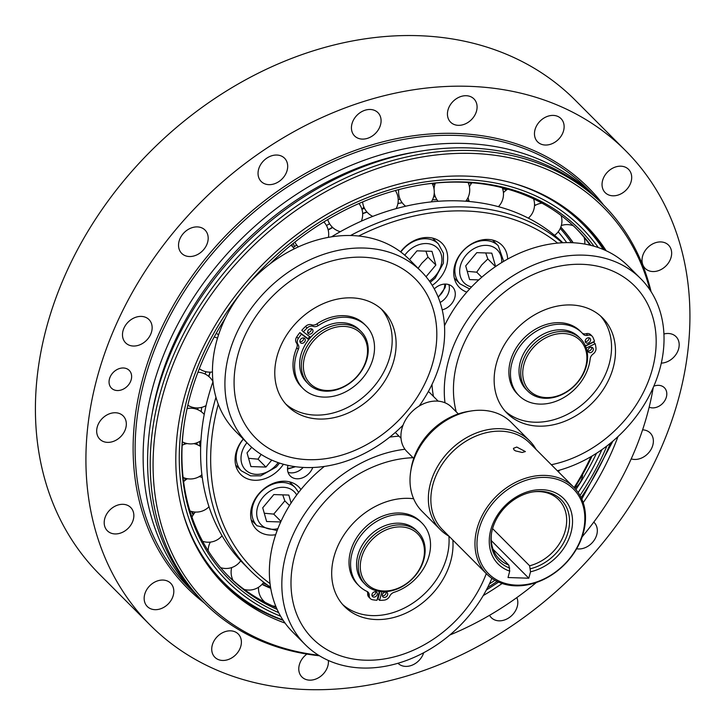 <?xml version="1.0" encoding="UTF-8"?>
<svg xmlns="http://www.w3.org/2000/svg" width="726" height="726" viewBox="0 0 726 726"><rect width="100%" height="100%" fill="white"/><g stroke="black" fill="none" stroke-linecap="round" stroke-linejoin="round"><path stroke-width="1.09" d="M362.065 209.215A17.987 14.121 -44.9 0 1 362.41 208.789A17.987 14.121 -44.9 0 1 363.935 207.155M409.537 259.699L416.978 250.842L431.979 251.332L435.863 265.035L426.053 276.733M418.131 268.321L421.86 263.175L427.995 257.149L435.863 265.035M427.995 257.149L425.89 251.132M406.46 411.814A112.721 88.49 135.1 0 0 362.583 257.195A112.721 88.49 135.1 0 0 237.302 406.324A112.721 88.49 135.1 0 0 406.46 411.814M403.03 425.2A122.186 95.923 -44.9 0 1 248.283 444.067A122.186 95.923 -44.9 0 1 267.059 289.874A122.186 95.923 -44.9 0 1 421.307 271.506A122.186 95.923 -44.9 0 1 419.201 406.043M381.186 308.895A67.464 52.962 -44.9 0 1 368.917 391.995A67.464 52.962 -44.9 0 1 285.781 404.046M309.712 336.646A35.828 28.133 135.1 0 0 307.996 338.697L299.874 332.59A48.715 38.242 135.1 0 0 296.734 336.891A5.999 4.71 135.1 0 0 296.435 342.908A5.999 4.71 -44.9 0 1 296.743 347.808A44.449 34.893 135.1 0 0 301.508 386.994L303.078 388.564A44.449 34.893 135.1 0 0 359.198 381.885A44.449 34.893 135.1 0 0 366.022 325.793A44.449 34.893 135.1 0 0 318.333 325.557A5.999 4.71 -44.9 0 1 313.215 326.382A5.999 4.71 135.1 0 0 307.089 328.016A48.715 38.242 135.1 0 0 303.368 331.882L310.646 337.345A37.18 29.185 135.1 0 0 308.722 339.632L301.444 334.169A48.715 38.242 135.1 0 0 298.313 338.47A5.999 4.71 135.1 0 0 298.014 344.487A5.999 4.71 -44.9 0 1 298.322 349.387A44.449 34.893 135.1 0 0 303.078 388.564M366.022 325.793L364.452 324.213A44.449 34.893 135.1 0 0 316.763 323.977A5.999 4.71 -44.9 0 1 311.645 324.803A5.999 4.71 135.1 0 0 305.51 326.437A48.715 38.242 135.1 0 0 301.798 330.303L303.368 331.882M299.938 341.71A2.995 2.35 135.1 0 0 302.678 340.721A2.995 2.35 135.1 0 0 303.677 337.98M307.633 332.544A2.995 2.35 135.1 0 0 310.374 331.564A2.995 2.35 135.1 0 0 311.372 328.814M421.307 271.506L408.847 259.01A122.186 95.923 135.1 0 0 254.599 277.377A122.186 95.923 135.1 0 0 235.823 431.58L248.283 444.067M378.736 306.916A67.464 52.962 -44.9 0 1 383.219 310.801A67.464 52.962 -44.9 0 1 372.846 395.942A67.464 52.962 -44.9 0 1 287.678 406.088A67.464 52.962 -44.9 0 1 295.437 323.669A67.464 52.962 -44.9 0 1 378.736 306.916M438.177 401.16L430.119 393.075A26.236 20.6 135.1 0 0 428.34 391.541M551.333 464.722A112.721 88.49 135.1 0 0 656.023 336.102A112.721 88.49 135.1 0 0 540.162 271.66A112.721 88.49 135.1 0 0 456.227 411.833M444.974 402.776A122.186 95.923 -44.9 0 1 512.547 276.043A122.186 95.923 -44.9 0 1 640.668 278.612A122.186 95.923 -44.9 0 1 653.627 386.613A122.186 95.923 -44.9 0 1 557.35 470.757M600.547 316.01A67.464 52.962 -44.9 0 1 566.044 415.036A67.464 52.962 -44.9 0 1 505.142 411.161M585.337 345.794L594.512 341.32A48.715 38.242 135.1 0 0 592.906 337.281A5.999 4.71 135.1 0 0 592.18 336.238L590.601 334.659A5.999 4.71 135.1 0 0 586.181 333.706A5.999 4.71 -44.9 0 1 582.297 333.189M592.18 336.238A5.999 4.71 135.1 0 0 587.751 335.285A5.999 4.71 -44.9 0 1 583.332 334.323A5.999 4.71 -44.9 0 1 583.169 334.142A44.449 34.893 135.1 0 0 581.898 332.789A44.449 34.893 135.1 0 0 525.787 339.469A44.449 34.893 135.1 0 0 518.954 395.561A44.449 34.893 135.1 0 0 561.443 398.864A44.449 34.893 135.1 0 0 590.174 358.844A5.999 4.71 -44.9 0 1 593.078 354.043A5.999 4.71 135.1 0 0 595.982 348.117A48.715 38.242 135.1 0 0 595.184 343.688L593.614 342.109L585.465 346.084M581.898 332.789L580.328 331.21A44.449 34.893 135.1 0 0 524.208 337.889A44.449 34.893 135.1 0 0 517.384 393.991L518.954 395.561M585.274 341.547A2.995 2.35 135.1 0 0 587.025 341.265A2.995 2.35 135.1 0 0 589.013 337.817M587.969 351.048A2.995 2.35 135.1 0 0 589.73 350.767A2.995 2.35 135.1 0 0 591.708 347.318M640.668 278.612L628.208 266.124A122.186 95.923 135.1 0 0 444.493 325.738M431.997 384.453A122.186 95.923 135.1 0 0 433.458 396.432M569.974 418.984A67.464 52.962 -44.9 0 1 507.047 413.194A67.464 52.962 -44.9 0 1 517.411 328.052A67.464 52.962 -44.9 0 1 602.58 317.915A67.464 52.962 -44.9 0 1 569.974 418.984M418.031 532.031L416.325 530.325A37.18 29.185 135.1 0 0 383.464 526.296A37.18 29.185 135.1 0 0 357.782 555.535A37.18 29.185 135.1 0 0 363.672 582.833L365.378 584.548A37.18 29.185 135.1 0 0 412.314 578.958A37.18 29.185 135.1 0 0 418.031 532.031A37.18 29.185 135.1 0 0 385.17 528.011A37.18 29.185 135.1 0 0 359.488 557.241A37.18 29.185 135.1 0 0 365.378 584.548M381.912 591.645L379.58 600.357A48.715 38.242 135.1 0 0 384.317 600.093A5.999 4.71 135.1 0 0 389.771 596.082A5.999 4.71 -44.9 0 1 394.055 592.316A44.449 34.893 135.1 0 0 427.224 561.243A44.449 34.893 135.1 0 0 422.033 523.101A44.449 34.893 135.1 0 0 365.913 529.78A44.449 34.893 135.1 0 0 359.08 585.882A44.449 34.893 135.1 0 0 367.029 591.445A5.999 4.71 -44.9 0 1 368.1 592.198A5.999 4.71 -44.9 0 1 369.235 595.42A5.999 4.71 135.1 0 0 370.378 598.641A5.999 4.71 135.1 0 0 372.465 599.712A48.715 38.242 135.1 0 0 376.975 600.275L379.362 591.381M382.411 594.658A2.995 2.35 -44.9 0 1 384.49 592.298A2.995 2.35 -44.9 0 1 387.139 592.625A2.995 2.35 -44.9 0 1 386.677 596.409A2.995 2.35 -44.9 0 1 382.892 596.854A2.995 2.35 -44.9 0 1 382.411 594.658M372.021 594.322A2.995 2.35 -44.9 0 1 374.099 591.962A2.995 2.35 -44.9 0 1 376.749 592.289A2.995 2.35 -44.9 0 1 376.286 596.073A2.995 2.35 -44.9 0 1 372.502 596.518A2.995 2.35 -44.9 0 1 372.021 594.322M371.966 595.483A2.995 2.35 135.1 0 0 374.707 594.494A2.995 2.35 135.1 0 0 375.705 591.744M382.357 595.819A2.995 2.35 135.1 0 0 385.098 594.83A2.995 2.35 135.1 0 0 386.096 592.089M359.08 585.882L357.51 584.303A44.449 34.893 -44.9 0 1 364.343 528.21A44.449 34.893 -44.9 0 1 420.454 521.522L422.033 523.101M370.378 598.641L368.799 597.062A5.999 4.71 -44.9 0 1 367.665 593.841A5.999 4.71 135.1 0 0 367.193 591.527M379.58 600.357L378.001 598.778L379.961 591.463M448.913 536.178A67.464 52.962 -44.9 0 1 411.851 603.769A67.464 52.962 -44.9 0 1 342.69 604.549M449.04 536.251A62.962 49.432 -44.9 0 1 440.401 529.717A62.962 49.432 -44.9 0 1 430.427 483.48A62.962 49.432 -44.9 0 1 500.141 428.694A62.962 49.432 -44.9 0 1 529.572 440.782A62.962 49.432 -44.9 0 1 536.078 449.439M573.758 487.219L529.644 442.987A61.465 48.252 135.1 0 0 500.922 431.18A61.465 48.252 135.1 0 0 432.868 484.659A61.465 48.252 135.1 0 0 442.606 529.798L486.719 574.03A61.465 48.252 135.1 0 0 564.311 564.783A61.465 48.252 135.1 0 0 573.758 487.219A61.465 48.252 135.1 0 0 519.435 480.558A61.465 48.252 135.1 0 0 476.982 528.891A61.465 48.252 135.1 0 0 486.719 574.03M478.933 529.599A59.968 47.081 -44.9 0 1 569.375 485.467A59.968 47.081 -44.9 0 1 544.373 578.767A59.968 47.081 -44.9 0 1 478.933 529.599M516.749 447.044L525.388 451.572L522.166 452.48L515.469 450.882L514.008 449.875L513.418 448.359L516.749 447.044M509.734 571.117A46.31 36.354 -44.9 0 1 504.425 506.358A46.31 36.354 -44.9 0 1 570.155 508.481A46.31 36.354 -44.9 0 1 530.524 571.789L528.8 578.214L508.018 577.533L509.734 571.117L508.853 565.1L493.072 549.283M471.473 410.925L468.588 411.37A59.505 46.709 135.1 0 0 412.45 462.535A59.505 46.709 135.1 0 0 411.152 468.651L410.698 471.537A62.962 49.432 -44.9 0 1 412.069 465.067A62.962 49.432 -44.9 0 1 471.473 410.925A62.962 49.432 -44.9 0 1 511.213 422.378L529.572 440.782M440.401 529.717L422.042 511.304A62.962 49.432 -44.9 0 1 410.698 471.537M458.306 413.911L451.536 407.123A31.481 24.711 135.1 0 0 411.787 411.86A31.481 24.711 135.1 0 0 406.95 451.59L413.72 458.378M528.8 578.214L491.257 540.561M530.524 571.789L529.635 565.781A41.981 32.951 135.1 0 0 563.013 536.959A41.981 32.951 135.1 0 0 558.648 499.66A41.981 32.951 135.1 0 0 532.875 491.929M491.538 533.156A41.981 32.951 135.1 0 0 499.207 558.947A41.981 32.951 135.1 0 0 508.853 565.1M530.515 568.712A43.705 34.313 135.1 0 0 569.511 522.802A43.705 34.313 135.1 0 0 533.601 491.801A43.705 34.313 135.1 0 0 491.411 533.882A43.705 34.313 135.1 0 0 509.734 568.041M529.635 565.781L492.582 528.619M413.049 457.707A112.721 88.49 135.1 0 0 294.547 556.343A112.721 88.49 135.1 0 0 359.978 659.88A112.721 88.49 135.1 0 0 486.302 573.613M491.874 578.35A122.186 95.923 -44.9 0 1 305.192 644.57A122.186 95.923 -44.9 0 1 296.017 528.573A122.186 95.923 -44.9 0 1 404.963 449.258M398.991 436.181A122.186 95.923 135.1 0 0 389.726 437.125M324.304 466.455A122.186 95.923 135.1 0 0 292.732 632.074L305.192 644.57M452.842 540.062A67.464 52.962 -44.9 0 1 414.328 608.633A67.464 52.962 -44.9 0 1 344.587 606.591A67.464 52.962 -44.9 0 1 333.906 557.051A67.464 52.962 -44.9 0 1 413.62 498.744M361.439 557.94A35.683 28.015 -44.9 0 1 415.254 531.695A35.683 28.015 -44.9 0 1 400.38 587.207A35.683 28.015 -44.9 0 1 361.439 557.94M562.832 393.81A35.683 28.015 -44.9 0 1 523.9 364.552A35.683 28.015 -44.9 0 1 577.705 338.298A35.683 28.015 -44.9 0 1 562.832 393.81M562.514 394.345A37.18 29.185 135.1 0 0 580.482 338.643A37.18 29.185 135.1 0 0 533.546 344.233A37.18 29.185 135.1 0 0 527.829 391.151A37.18 29.185 135.1 0 0 562.514 394.345M527.829 391.151L526.123 389.445A37.18 29.185 -44.9 0 1 531.84 342.518A37.18 29.185 -44.9 0 1 578.776 336.937L580.482 338.643M595.184 343.688L586.209 348.072M588.605 342.844A2.995 2.35 -44.9 0 1 585.809 342.59A2.995 2.35 -44.9 0 1 586.263 338.806A2.995 2.35 -44.9 0 1 590.057 338.352A2.995 2.35 -44.9 0 1 588.605 342.844M591.3 352.346A2.995 2.35 -44.9 0 1 588.505 352.083A2.995 2.35 -44.9 0 1 588.967 348.308A2.995 2.35 -44.9 0 1 592.752 347.854A2.995 2.35 -44.9 0 1 591.3 352.346M308.813 339.514L307.996 338.697M358.345 331.192A35.683 28.015 -44.9 0 1 343.471 386.704A35.683 28.015 -44.9 0 1 304.53 357.446A35.683 28.015 -44.9 0 1 358.345 331.192M358.653 329.386A37.18 29.185 135.1 0 0 312.743 338.625A37.18 29.185 135.1 0 0 308.468 384.045A37.18 29.185 135.1 0 0 355.404 378.455A37.18 29.185 135.1 0 0 361.121 331.528A37.18 29.185 135.1 0 0 358.653 329.386M310.646 337.345A37.18 29.185 -44.9 0 1 356.947 327.68A37.18 29.185 -44.9 0 1 359.415 329.822L361.121 331.528M308.468 384.045L306.762 382.33A37.18 29.185 -44.9 0 1 308.722 339.632M304.521 338.343A2.995 2.35 -44.9 0 1 304.711 338.516A2.995 2.35 -44.9 0 1 304.258 342.3A2.995 2.35 -44.9 0 1 300.473 342.754A2.995 2.35 -44.9 0 1 300.818 339.087A2.995 2.35 -44.9 0 1 304.521 338.343M312.216 329.187A2.995 2.35 -44.9 0 1 312.416 329.359A2.995 2.35 -44.9 0 1 311.953 333.143A2.995 2.35 -44.9 0 1 308.169 333.588A2.995 2.35 -44.9 0 1 308.514 329.931A2.995 2.35 -44.9 0 1 312.216 329.187M301.444 334.169L299.874 332.59M478.779 279.891L469.586 279.592L465.693 265.879L476.8 252.657L491.801 253.138L495.595 266.515M467.245 271.333L476.719 272.186L481.746 277.232M476.719 272.186L481.683 264.981L487.827 258.964L495.459 266.614M487.827 258.964L485.712 252.947M271.76 460.112L265.925 467.063L250.924 466.573L247.031 452.861L251.713 447.298M248.582 458.315L258.057 459.168L261.124 454.403M258.057 459.168L265.925 467.063M562.795 242.72A226.376 177.716 135.1 0 0 550.081 231.785L548.729 230.768A226.376 177.716 135.1 0 0 523.219 215.649L521.649 214.932A226.376 177.716 135.1 0 0 492.745 205.249L490.994 204.85A226.376 177.716 135.1 0 0 459.567 200.884L457.698 200.83A226.376 177.716 135.1 0 0 424.71 202.699L422.786 202.981A226.376 177.716 135.1 0 0 389.236 210.64L387.303 211.248A226.376 177.716 135.1 0 0 354.206 224.461L352.328 225.378A226.376 177.716 135.1 0 0 331.492 236.83M197.935 372.247A17.851 17.851 0 0 1 212.981 381.64A226.376 177.716 135.1 0 0 208.271 396.868L207.745 398.81A226.376 177.716 135.1 0 0 201.619 432.288L201.438 434.202A226.376 177.716 135.1 0 0 201.129 466.845L201.274 468.687A226.376 177.716 135.1 0 0 206.801 499.506L207.282 501.212A226.376 177.716 135.1 0 0 218.472 529.272L219.279 530.797A226.376 177.716 135.1 0 0 235.787 555.236L236.885 556.524A226.376 177.716 135.1 0 0 243.863 564.057L249.944 570.155A226.376 177.716 135.1 0 0 270.553 587.198M574.52 487.999A226.376 177.716 135.1 0 0 592.053 456.028M562.205 242.747A226.376 177.716 135.1 0 0 350.54 235.514M215.967 397.285A226.376 177.716 135.1 0 0 249.944 570.155M283.394 464.259A29.984 23.541 -44.9 0 1 240.805 474.523A29.984 23.541 -44.9 0 1 243.255 439.03M275.689 534.717A29.984 23.541 -44.9 0 1 256.36 529.327A29.984 23.541 -44.9 0 1 270.843 484.405A29.984 23.541 -44.9 0 1 298.822 486.974A29.984 23.541 -44.9 0 1 300.945 489.533M559.428 470.194A29.984 23.541 -44.9 0 1 558.457 471.873M400.57 251.84A29.984 23.541 -44.9 0 1 441.971 243.246A29.984 23.541 -44.9 0 1 446.717 265.262A29.984 23.541 -44.9 0 1 432.233 285.372M466.818 292.106A29.984 23.541 -44.9 0 1 459.467 287.541A29.984 23.541 -44.9 0 1 464.068 249.699A29.984 23.541 -44.9 0 1 501.92 245.188A29.984 23.541 -44.9 0 1 507.637 259.073M303.187 467.444A14.538 11.416 -44.9 0 1 297.95 471.337A14.538 11.416 -44.9 0 1 288.05 472.336M312.743 467.517A14.538 11.416 -44.9 0 1 303.849 477.254A14.538 11.416 -44.9 0 1 290.282 476.011A14.538 11.416 -44.9 0 1 287.968 465.393M448.84 284.628A14.538 11.416 -44.9 0 1 440.128 302.452M434.284 288.921A14.538 11.416 -44.9 0 1 452.507 286.87A14.538 11.416 -44.9 0 1 453.968 299.911A14.538 11.416 -44.9 0 1 442.207 309.839M270.054 583.604A223.381 175.365 -44.9 0 1 218.281 404.255M358.68 236.014A223.381 175.365 -44.9 0 1 557.613 243.083M590.991 456.654A223.381 175.365 -44.9 0 1 574.112 487.573M466.364 200.385A210.64 165.356 -44.9 0 1 469.123 201.011M197.082 444.602A210.64 165.356 -44.9 0 1 196.946 442.76M197.781 409.682A210.64 165.356 -44.9 0 1 197.989 407.921M205.149 374.071A210.64 165.356 -44.9 0 1 205.875 371.703M293.313 247.557A210.64 165.356 -44.9 0 1 296.653 244.989M326.455 225.505A210.64 165.356 -44.9 0 1 329.622 223.771M361.911 209.269A210.64 165.356 -44.9 0 1 364.488 208.353M398.22 199.55A210.64 165.356 -44.9 0 1 400.117 199.233M433.649 196.682A210.64 165.356 -44.9 0 1 435.346 196.719M208.716 376.404A210.64 165.356 -44.9 0 1 210.05 372.157M328.125 229.697A210.64 165.356 -44.9 0 1 332.463 227.292M362.646 213.498A210.64 165.356 -44.9 0 1 366.92 211.938M397.921 203.498A210.64 165.356 -44.9 0 1 402.168 202.726M199.949 446.082A212.01 166.435 -44.9 0 1 199.732 441.435M201.175 411.624A212.01 166.435 -44.9 0 1 201.774 407.35M208.843 376.504A212.01 166.435 -44.9 0 1 210.231 372.157M328.206 230.024A212.01 166.435 -44.9 0 1 332.699 227.519M362.655 213.716A212.01 166.435 -44.9 0 1 367.057 212.101M397.912 203.543A212.01 166.435 -44.9 0 1 402.186 202.745M432.478 199.786A212.01 166.435 -44.9 0 1 436.952 199.768M294.402 246.704A54.205 42.553 135.1 0 0 293.259 243.382M184.631 478.035A231.113 181.427 135.1 0 0 185.157 480.276M566.688 242.602A231.113 181.427 135.1 0 0 558.176 231.83M471.464 183.369A231.113 181.427 135.1 0 0 468.206 182.789M434.956 184.259A224.879 176.536 135.1 0 0 432.524 184.268M184.322 442.733A224.879 176.536 135.1 0 0 184.395 444.294M583.84 223.472A254.862 200.077 -44.9 0 1 604.558 250.007M283.176 620.358A254.862 200.077 -44.9 0 1 222.946 583.405M594.022 246.196A247.602 194.377 135.1 0 0 463.914 181.963A247.602 194.377 135.1 0 0 423.394 184.486A247.602 194.377 135.1 0 0 269.682 264.164M225.196 318.496A247.602 194.377 135.1 0 0 184.395 422.859A247.602 194.377 135.1 0 0 278.684 612.626M489.388 583.949A247.602 194.377 135.1 0 0 494.96 580.301M580.01 495.477A247.602 194.377 135.1 0 0 606.936 445.927M590.919 245.361A245.869 193.016 135.1 0 0 577.097 229.434A245.869 193.016 135.1 0 0 462.19 182.208A245.869 193.016 135.1 0 0 422.668 184.604M184.504 422.133A245.869 193.016 135.1 0 0 228.926 576.68A245.869 193.016 135.1 0 0 277.114 609.368M578.159 492.5A245.869 193.016 135.1 0 0 601.89 449.648M227.665 575.4A245.869 193.016 135.1 0 0 276.325 607.571M575.89 489.533A245.869 193.016 135.1 0 0 596.491 453.287M590.111 245.161A245.869 193.016 135.1 0 0 575.818 228.164M573.213 242.747A236.122 185.366 135.1 0 0 560.808 227.111M535.625 205.159A236.122 185.366 135.1 0 0 534.527 204.414M506.939 189.677A236.122 185.366 135.1 0 0 502.301 187.862M191.501 511.44A236.122 185.366 135.1 0 0 193.134 514.961M262.004 584.394A236.122 185.366 135.1 0 0 270.734 588.332M285.073 623.09A254.862 200.077 -44.9 0 1 224.525 585.002A254.862 200.077 -44.9 0 1 184.159 397.875A254.862 200.077 -44.9 0 1 360.196 197.445A254.862 200.077 -44.9 0 1 585.437 225.051A254.862 200.077 -44.9 0 1 606.174 250.733M618.007 436.553A254.862 200.077 -44.9 0 1 583.187 502.655M502.129 583.495A254.862 200.077 -44.9 0 1 483.226 595.583M318.542 655.233A280.118 219.905 -44.9 0 1 162.27 397.158A280.118 219.905 -44.9 0 1 409.473 159.466A280.118 219.905 -44.9 0 1 649.933 289.91M653.255 387.457A280.118 219.905 -44.9 0 1 582.098 536.886M536.369 582.497A280.118 219.905 -44.9 0 1 449.811 635.023M651.095 291.689A281.851 221.258 135.1 0 0 603.233 204.678A281.851 221.258 135.1 0 0 354.143 174.158A281.851 221.258 135.1 0 0 159.466 395.797A281.851 221.258 135.1 0 0 204.106 602.743A281.851 221.258 135.1 0 0 319.404 655.76M603.233 204.678L600.611 202.055A281.851 221.258 135.1 0 0 351.52 171.527A281.851 221.258 135.1 0 0 156.843 393.165A281.851 221.258 135.1 0 0 201.483 600.112L204.106 602.743M199.278 597.861A281.851 221.258 -44.9 0 1 197.027 595.647A281.851 221.258 -44.9 0 1 152.378 388.7A281.851 221.258 -44.9 0 1 347.064 167.053A281.851 221.258 -44.9 0 1 596.146 197.581A281.851 221.258 -44.9 0 1 598.36 199.841M307.107 689.582A335.82 263.629 -44.9 0 1 150.155 625.077A335.82 263.629 -44.9 0 1 201.764 201.274A335.82 263.629 -44.9 0 1 625.703 150.79A335.82 263.629 -44.9 0 1 639.071 491.148A335.82 263.629 -44.9 0 1 307.107 689.582M328.361 660.478A16.489 12.95 -44.9 0 1 319.095 677.412A16.489 12.95 -44.9 0 1 301.925 676.986A16.489 12.95 -44.9 0 1 299.312 664.88A16.489 12.95 -44.9 0 1 306.898 654.081M423.685 652.747A16.489 12.95 -44.9 0 1 412.205 665.134A16.489 12.95 -44.9 0 1 397.993 663.292M516.839 597.589A16.489 12.95 -44.9 0 1 510.287 616.819A16.489 12.95 -44.9 0 1 491.311 617.663A16.489 12.95 -44.9 0 1 489.56 615.303M593.777 522.121A16.489 12.95 -44.9 0 1 594.177 522.502A16.489 12.95 -44.9 0 1 594.249 540.144A16.489 12.95 -44.9 0 1 576.644 548.765M642.592 429.837A16.489 12.95 -44.9 0 1 650.224 433.005A16.489 12.95 -44.9 0 1 650.115 450.91A16.489 12.95 -44.9 0 1 632.155 459.15A16.489 12.95 -44.9 0 1 631.212 458.896M663.918 334.014A16.489 12.95 -44.9 0 1 676.033 336.655A16.489 12.95 -44.9 0 1 677.358 352.137A16.489 12.95 -44.9 0 1 662.929 362.973A16.489 12.95 -44.9 0 1 661.295 363.118M660.542 269.8A16.489 12.95 -44.9 0 1 645.16 268.384A16.489 12.95 -44.9 0 1 647.692 247.575A16.489 12.95 -44.9 0 1 668.51 245.098A16.489 12.95 -44.9 0 1 660.542 269.8M625.267 190.874A16.489 12.95 -44.9 0 1 605.194 192.644A16.489 12.95 -44.9 0 1 607.726 171.835A16.489 12.95 -44.9 0 1 628.553 169.358A16.489 12.95 -44.9 0 1 625.267 190.874M561.37 135.726A16.489 12.95 -44.9 0 1 537.621 141.869A16.489 12.95 -44.9 0 1 540.153 121.051A16.489 12.95 -44.9 0 1 560.971 118.574A16.489 12.95 -44.9 0 1 561.37 135.726M476.546 110.987A16.489 12.95 -44.9 0 1 465.157 123.955A16.489 12.95 -44.9 0 1 450.583 122.168A16.489 12.95 -44.9 0 1 453.115 101.359A16.489 12.95 -44.9 0 1 473.933 98.881A16.489 12.95 -44.9 0 1 476.546 110.987M381.041 119.654A16.489 12.95 -44.9 0 1 371.639 136.424A16.489 12.95 -44.9 0 1 354.578 135.934A16.489 12.95 -44.9 0 1 357.119 115.125A16.489 12.95 -44.9 0 1 377.937 112.639A16.489 12.95 -44.9 0 1 381.041 119.654M286.362 160.682A16.489 12.95 -44.9 0 1 280.563 180.329A16.489 12.95 -44.9 0 1 261.197 181.5A16.489 12.95 -44.9 0 1 263.729 160.682A16.489 12.95 -44.9 0 1 284.547 158.204A16.489 12.95 -44.9 0 1 286.362 160.682M203.942 229.117A16.489 12.95 -44.9 0 1 205.031 230.069A16.489 12.95 -44.9 0 1 202.5 250.887A16.489 12.95 -44.9 0 1 181.681 253.365A16.489 12.95 -44.9 0 1 183.578 233.218A16.489 12.95 -44.9 0 1 203.942 229.117M143.703 316.708A16.489 12.95 -44.9 0 1 148.993 319.576A16.489 12.95 -44.9 0 1 146.461 340.385A16.489 12.95 -44.9 0 1 125.634 342.863A16.489 12.95 -44.9 0 1 125.743 324.958A16.489 12.95 -44.9 0 1 143.703 316.708M112.929 412.894A16.489 12.95 -44.9 0 1 123.175 415.916A16.489 12.95 -44.9 0 1 120.643 436.725A16.489 12.95 -44.9 0 1 99.825 439.212A16.489 12.95 -44.9 0 1 98.5 423.73A16.489 12.95 -44.9 0 1 112.929 412.894M115.316 506.067A16.489 12.95 -44.9 0 1 130.707 507.483A16.489 12.95 -44.9 0 1 128.166 528.292A16.489 12.95 -44.9 0 1 107.348 530.77A16.489 12.95 -44.9 0 1 115.316 506.067M150.591 584.993A16.489 12.95 -44.9 0 1 170.664 583.223A16.489 12.95 -44.9 0 1 168.133 604.032A16.489 12.95 -44.9 0 1 147.305 606.509A16.489 12.95 -44.9 0 1 150.591 584.993M214.488 640.141A16.489 12.95 -44.9 0 1 238.237 633.998A16.489 12.95 -44.9 0 1 235.705 654.816A16.489 12.95 -44.9 0 1 214.887 657.293A16.489 12.95 -44.9 0 1 214.488 640.141M109.463 378.908A12.56 9.855 -44.9 0 1 118.138 369.035A12.56 9.855 -44.9 0 1 129.237 370.396A12.56 9.855 -44.9 0 1 127.304 386.241A12.56 9.855 -44.9 0 1 111.45 388.129A12.56 9.855 -44.9 0 1 109.463 378.908M653.808 386.178A12.56 9.855 -44.9 0 1 664.408 387.738A12.56 9.855 -44.9 0 1 666.395 396.959A12.56 9.855 -44.9 0 1 649.153 407.177M150.155 625.077L99.653 574.447A335.82 263.629 -44.9 0 1 151.262 150.636A335.82 263.629 -44.9 0 1 575.21 100.161L625.703 150.79M415.163 152.07A275.853 216.557 135.1 0 0 157.578 388.864A275.853 216.557 135.1 0 0 151.988 414.537M280.717 521.967L266.614 521.504L262.721 507.801L273.829 494.569L288.83 495.059L291.09 503.036M264.264 513.246L273.738 514.099L284.846 500.876L282.741 494.86M284.846 500.876L289.502 505.541M273.738 514.099L280.989 521.368M430.246 282.314L435.119 278.194L443.359 263.229L443.432 253.292L438.404 243.918A26.989 21.181 135.1 0 0 436.607 242.366A26.989 21.181 135.1 0 0 400.843 252.049M404.781 255.225A23.386 18.359 -44.9 0 1 435.872 246.686A23.386 18.359 -44.9 0 1 429.447 281.162M369.235 595.42L367.665 593.841M587.751 335.285L586.181 333.706M292.578 246.722A52.463 41.191 135.1 0 0 291.825 244.535M291.58 245.715A51.564 40.484 135.1 0 0 291.289 244.961M298.014 344.487L296.435 342.908M298.313 338.47L296.734 336.891M298.322 349.387L296.743 347.808M318.333 325.557L316.763 323.977M313.215 326.382L311.645 324.803M307.089 328.016L305.51 326.437M503.699 261.333L498.227 245.733A26.989 21.181 135.1 0 0 496.439 244.172A26.989 21.181 135.1 0 0 463.115 250.878A26.989 21.181 135.1 0 0 460.012 283.848L469.658 288.957M471.573 286.924A23.386 18.359 -44.9 0 1 463.596 258.529A23.386 18.359 -44.9 0 1 495.704 248.501A23.386 18.359 -44.9 0 1 501.693 262.549M243.346 439.13A26.989 21.181 135.1 0 0 237.075 451.018A26.989 21.181 135.1 0 0 241.35 470.829L250.588 475.857L260.716 475.82L276.288 466.99L279.546 463.097M278.158 462.625A23.386 18.359 -44.9 0 1 252.249 473.742A23.386 18.359 -44.9 0 1 241.767 452.697A23.386 18.359 -44.9 0 1 246.931 442.724M287.523 468.243A13.495 10.591 135.1 0 0 294.511 466.582M445.092 287.469A14.937 11.725 135.1 0 0 445.582 284.075M438.041 296.807A13.495 10.591 135.1 0 0 444.321 287.923A13.495 10.591 135.1 0 0 444.757 284.084M573.005 242.729A236.122 185.366 135.1 0 0 560.79 227.156M571.353 242.656A234.925 184.422 135.1 0 0 560.263 228.418M506.421 190.03A234.925 184.422 135.1 0 0 502.519 188.451M192.236 511.621A234.925 184.422 135.1 0 0 193.533 514.344M263.148 583.023A234.925 184.422 135.1 0 0 267.268 584.902M262.213 584.158A236.122 185.366 135.1 0 0 270.671 587.915M182.498 511.249A253.628 199.106 135.1 0 0 282.913 619.959M603.297 249.463A253.628 199.106 135.1 0 0 511.785 182.834M598.26 247.539A250.252 196.456 135.1 0 0 246.087 286.579M242.194 291.335A250.252 196.456 135.1 0 0 280.617 616.22M487.627 587.552A250.252 196.456 135.1 0 0 497.065 581.417M581.118 497.582A250.252 196.456 135.1 0 0 610.439 443.15M603.633 205.086A283.349 222.437 135.1 0 0 351.066 151.925A283.349 222.437 135.1 0 0 142.423 379.979A283.349 222.437 135.1 0 0 204.514 603.152M197.027 595.647L189.023 587.624A281.851 221.258 -44.9 0 1 144.383 380.678A281.851 221.258 -44.9 0 1 339.06 159.03A281.851 221.258 -44.9 0 1 588.151 189.559L596.146 197.581M298.658 492.4L295.255 487.645A26.989 21.181 135.1 0 0 282.641 482.463A26.989 21.181 135.1 0 0 252.766 505.949A26.989 21.181 135.1 0 0 257.04 525.76L277.15 530.579M277.886 528.655A23.386 18.359 -44.9 0 1 257.458 507.628A23.386 18.359 -44.9 0 1 275.889 488.38A23.386 18.359 -44.9 0 1 296.698 494.978M438.404 243.918L432.596 238.101M395.298 432.469L401.024 438.214M292.642 246.786L291.843 244.517M498.227 245.733L492.555 240.043M460.012 283.848L454.34 278.158M241.35 470.829L235.678 465.139M287.505 469.105L295.491 466.718M438.268 297.361L445.12 287.65L445.61 284.075M574.665 488.162A17.851 17.851 0 0 0 582.642 474.459M584.775 244.063A17.851 17.851 0 0 0 584.131 237.429M573.286 225.741A17.851 17.851 0 0 0 561.316 225.532M554.555 235.333A17.851 17.851 0 0 0 561.107 215.495M541.986 203.144A17.851 17.851 0 0 0 534.49 205.821M498.898 206.166A17.851 17.851 0 0 0 498.971 206.819M528.346 218.145A17.851 17.851 0 0 0 533.574 198.86M507.755 189.177A17.851 17.851 0 0 0 503.417 192.699M468.07 197.454A17.851 17.851 0 0 0 469.332 201.51M498.426 206.674A17.851 17.851 0 0 0 502.247 187.707M471.954 182.761A17.851 17.851 0 0 0 469.423 186.745M435.418 183.043A17.851 17.851 0 0 0 434.039 189.096M434.257 192.862A17.851 17.851 0 0 0 438.068 201.284M465.729 201.22A17.851 17.851 0 0 0 468.07 182.48M398.737 189.613A17.851 17.851 0 0 0 405.652 206.22M431.271 201.901A17.851 17.851 0 0 0 432.07 183.388M362.61 201.946A17.851 17.851 0 0 0 372.783 216.375M396.124 208.625A17.851 17.851 0 0 0 395.361 190.521M327.735 219.579A17.851 17.851 0 0 0 340.312 231.685M361.357 221.14A17.851 17.851 0 0 0 358.962 203.516M294.865 242.112A17.851 17.851 0 0 0 298.341 246.894M328.397 237.357A17.851 17.851 0 0 0 323.85 221.929M294.257 248.836A17.851 17.851 0 0 0 290.999 245.197M216.33 333.152A17.851 17.851 0 0 0 218.562 334.849M199.314 368.69A17.851 17.851 0 0 0 212.464 371.975M217.519 338.171A17.851 17.851 0 0 0 214.197 336.991M187.834 405.244A17.851 17.851 0 0 0 206.066 405.607M204.215 414.428A17.851 17.851 0 0 0 187.081 408.575M182.353 441.853A17.851 17.851 0 0 0 200.939 440.655M187.181 443.559A17.851 17.851 0 0 0 182.162 445.256M183.106 477.445A17.851 17.851 0 0 0 201.91 474.722M200.666 446.572A17.851 17.851 0 0 0 193.833 443.622M187.426 478.733A17.851 17.851 0 0 0 183.614 481.656M189.949 510.932A17.851 17.851 0 0 0 208.997 506.757M202.255 477.418A17.851 17.851 0 0 0 199.196 476.628M195.376 512.066A17.851 17.851 0 0 0 191.982 517.139M202.627 541.306A17.851 17.851 0 0 0 222.056 535.752M210.349 542.113A17.851 17.851 0 0 0 208.18 550.753M220.622 567.65A17.851 17.851 0 0 0 240.714 560.79M231.721 567.56A17.851 17.851 0 0 0 233.146 580.501M244.19 589.421A17.851 17.851 0 0 0 263.71 582.252M258.538 587.27A17.851 17.851 0 0 0 265.171 602.371M272.404 605.856A17.851 17.851 0 0 0 275.798 606.292M486.338 590.029L498.553 582.107M581.807 499.071L612.953 441.054M295.255 487.645L289.447 481.828M257.04 525.76L251.232 519.943"/></g></svg>
